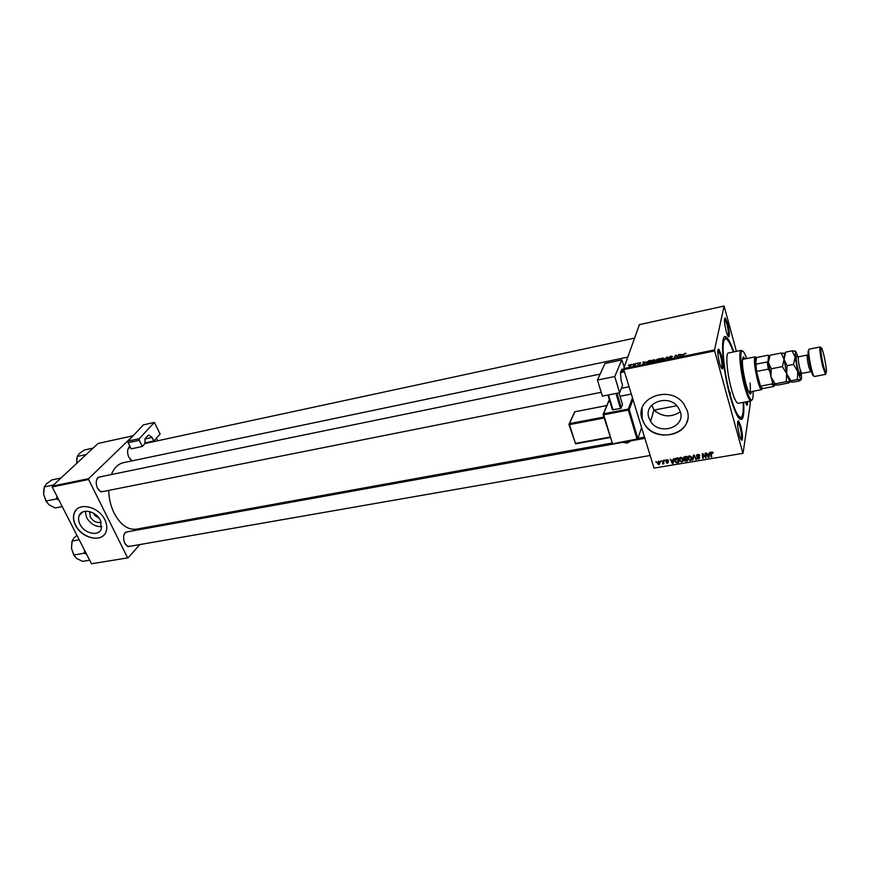 <?xml version="1.0" encoding="UTF-8"?>
<svg xmlns="http://www.w3.org/2000/svg" width="870" height="870" viewBox="0 0 870 870"><rect width="100%" height="100%" fill="white"/><g stroke="black" fill="none" stroke-linecap="round" stroke-linejoin="round"><path stroke-width="1.3" d="M101.257 522.25C96.896 523.305 93.242 521.511 90.295 516.9L89.73 511.625M93.971 513.463L94.428 515.203L99.158 518.248M79.975 524.295C84.27 533.571 98.625 536.768 101.301 528.971L100.507 520.456C96.309 511.245 82.128 507.928 79.257 515.421C78.137 518.074 78.387 521.032 79.975 524.295M85.238 511.277L86.587 517.596C90.371 523.892 95.461 526.883 101.844 526.589M75.472 525.252C81.649 538.552 102.247 543.076 106.01 531.831C107.358 528.199 106.977 524.164 104.846 519.738C98.886 506.579 78.626 501.794 74.472 512.441C72.819 516.258 73.156 520.521 75.472 525.252M76.516 509.537L74.592 512.31C72.949 516.127 73.287 520.401 75.603 525.121C80.964 536.475 97.69 542.271 104.074 534.909M680.362 411.793C685.723 427.507 659.079 435.848 650.597 421.385L648.868 417.698C643.343 402.669 668.791 393.381 678.121 407.301L680.362 411.793C671.118 417.73 662.298 417.132 653.914 409.955L651.847 405.115M642.114 419.09L644.452 424.125C656.328 444.983 694.836 433.347 687.213 410.64L683.831 403.963C670.226 384.214 634.176 397.786 642.114 419.09M642.104 408.269L642.158 418.948L644.496 423.984C653.903 440.394 684.092 437.784 687.496 419.895M727.668 323.64C729.234 330.056 729.691 334.385 729.049 336.625C728.353 337.299 727.385 335.461 726.135 331.1C724.242 322.89 723.949 318.507 725.275 317.963L727.668 323.64M728.038 336.19L728.146 336.059C728.745 334.004 728.32 330.013 726.874 324.086L724.525 318.779M747.689 401.548L747.406 404.996C746.928 405.572 746.242 404.572 745.351 401.973M746.438 404.528L746.808 401.712M740.751 425.974C742.414 432.814 742.882 437.512 742.143 440.046C741.457 440.742 740.522 439.067 739.348 435.022C737.325 426.213 737.053 421.461 738.521 420.786L740.751 425.974M741.077 439.589L741.218 439.448C741.903 437.099 741.468 432.771 739.924 426.452L737.695 421.58M721.263 354.873C722.937 361.659 723.405 366.281 722.676 368.749C721.915 369.522 720.871 367.662 719.566 363.171C717.522 354.362 717.261 349.675 718.772 349.109L721.263 354.873M721.556 368.325L721.719 368.151C722.404 365.878 721.969 361.615 720.425 355.341L717.902 349.936M104.933 491.158L100.811 491.811L97.483 488.2C95.7 483.937 95.82 480.37 97.853 477.489L101.91 476.488M98.43 489.745L100.376 491.322L102.508 491.637L601.213 392.316M131.696 545.99L127.781 546.556L124.823 543.271C123.018 538.889 123.203 535.235 125.367 532.309L129.249 531.483M125.606 544.598L127.357 546.066L129.347 546.393M130.032 459.175L132.12 460.861L128.793 457.207C127.107 453.074 127.205 449.681 129.075 447.006L129.902 446.31M131.685 460.415L132.871 460.698M743.622 402.299C744.154 410.89 743.73 416.382 742.349 418.774C739.424 421.798 735.357 414.337 730.126 396.383C722.024 367.782 719.925 331.187 726.374 337.114C728.56 338.8 731.028 343.726 733.769 351.904M738.565 417.817L740.848 417.404C742.839 416.697 743.611 411.695 743.165 402.386M627.803 357.102L123.42 462.677C118.168 463.895 114.133 467.853 111.338 474.552M108.696 490.408C108.88 498.466 110.686 506.014 114.1 513.05C120.419 524.795 127.857 530.167 136.427 529.156L611.784 443.069M655.425 409.803L655.491 411.727M623.801 369.587L623.703 368.575L714.542 349.892L714.672 350.925L623.801 369.587L654.033 468.103L743.056 453.313L750.31 403.528L749.799 401.146M743.056 453.313L654.033 468.103M714.542 349.892L724.101 306.044L736.411 351.36M650.858 361.496L653.577 359.723L655.099 360.31L654.066 361.441L652.38 362.105L650.858 361.496L651.021 362.05M645.486 361.985L643.082 363.997L643.082 361.92L645.583 362.29M685.255 353.176L686.136 353.655L685.147 353.448L682.656 355.841L683.766 354.079L685.321 353.416M669.15 357.124L671.02 356.124L672.477 356.526L669.737 356.928L671.651 357.581L669.965 358.483L668.606 358.114L671.085 357.711L669.237 357.407M663.669 359.756L667.377 356.896L667.551 358.951L666.986 359.071L666.833 357.309L663.669 359.756M659.71 359.669L662.429 357.896L663.973 358.473L662.951 359.614L661.254 360.278L659.71 359.669L659.873 360.224M628.281 365.269L629.053 364.813L628.281 365.269M623.703 368.575L639.406 324.63L724.101 306.044M655.936 359.908L659.819 358.462L658.231 360.876L656.143 361.267L656.013 360.147M682.113 354.427L679.742 356.45L679.6 354.373L682.2 354.742M677.523 356.08L679.046 354.492L677.512 356.907L675.892 355.46L674.043 357.613L675.588 355.199L677.686 356.624M639.602 362.616L640.722 362.921L638.711 363.214L639.994 363.736L637.645 364.117L639.45 363.834L638.156 363.345L639.657 362.79M648.552 360.843L650.977 360.289L649.379 362.692L647.389 363.084L646.508 362.442L648.618 361.061M629.053 365.715L631.098 364.367L632.175 364.747L629.173 366.118M633.306 364.236L634.078 363.78L633.306 364.236M635.143 364.16L636.188 363.345L634.991 365.096L633.338 365.411L635.296 364.66M636.981 363.475L637.764 363.018L636.981 363.475M664.539 460.176L665.158 460.752L664.539 460.176M660.917 460.806L661.537 461.383L660.917 460.806M680.601 457.348L682.983 459.023L682.863 461.165L681.525 462.122L679.122 460.393L680.601 457.348M673.51 458.631L674.087 458.533L673.043 463.503L672.39 463.623L670.313 459.186L671.401 460.306L673.239 459.991L673.51 458.631M684.668 456.717L686.767 456.358L687.224 461.089L684.298 460.85L684.505 459.208L683.581 458.403L684.668 456.717M693.499 455.195L694.195 455.075L696.337 459.534L693.945 455.804L692.542 460.186L693.499 455.195M713.128 452.824L712.66 453.411L711.867 452.541L711.388 453.531L711.682 456.913L711.127 457.011L710.812 453.509L711.747 451.987L713.128 452.824M705.113 453.194L705.668 453.096L706.092 457.87L702.862 454.314L703.264 458.349L702.699 458.446L702.264 453.683L705.505 457.228L705.113 453.194M714.672 350.925L742.828 453.009M709.485 452.443L710.094 452.335L708.952 457.381L708.278 457.5L706.212 453.009L707.31 454.14L709.202 453.814L709.485 452.443M697.751 454.401L699.85 455.673L697.87 454.945L697.033 455.902L699.687 457.348L698.74 459.186L696.783 458.022L698.599 458.642L699.317 457.837L696.489 456.032L697.751 454.401M689.301 455.858L691.693 457.533L691.563 459.686L690.214 460.643L687.8 458.914L689.301 455.858M668.475 460.621L666.953 460.132L666.463 460.882L668.421 462.068L667.584 463.199L666.192 462.688L667.91 462.231L665.876 460.893L666.855 459.719L668.475 460.621M676.534 458.109L678.078 457.848L678.557 462.568L676.577 462.84L675.24 462.003L675.729 458.37L676.534 458.109M658.492 461.154L660.167 462.253L659.112 464.645L657.448 463.482L658.492 461.154M662.983 460.447L663.527 460.35L663.897 463.764L663.277 463.155L662.635 464.047L662.983 460.447M655.98 461.655L656.6 462.231L655.98 461.655M52.2 486.972L52.254 486.134L88.664 478.641L88.609 479.49L52.2 486.972L91.47 563.782L128.075 557.833L139.82 544.566M155.621 526.72L156.72 525.48M128.075 557.833L91.47 563.782M88.664 478.641L133.034 435.783L98.103 443.45L52.254 486.134M88.609 479.49L127.52 557.648M600.148 374.111L99.484 476.988L97.647 478.108L96.483 480.316M623.235 442.232L126.889 531.907L125.128 532.918L123.975 534.887M130.119 446.734L127.879 449.398M723.253 339.43L725.504 338.963C720.806 338.734 723.416 370.957 730.311 395.382C734.476 409.944 737.988 417.285 740.848 417.404M705.972 456.5L705.516 457.968M702.982 453.759L702.862 454.314M703.145 456.989L702.699 458.446M702.993 457.011L702.677 453.618M705.516 453.129L705.505 457.228M710.04 452.346L708.952 457.381M708.441 456.652L708.278 457.5M707.658 454.096L708.539 456.924L709.05 454.412L707.549 454.662M708.539 456.924L708.832 455.38M709.17 453.825L709.05 454.412M712.867 452.313L712.66 453.411M712.747 452.193L712.595 452.998M711.975 451.965L711.867 452.541M711.562 455.543L711.127 457.011M711.399 455.575L711.105 452.302M711.029 452.389L710.812 453.509M699.491 454.945L699.317 455.826M699.436 454.869L699.273 455.673M699.099 454.575L698.969 455.173M698.001 454.368L697.87 454.945M698.86 458.577L698.74 459.186M699.469 457.109L699.317 457.837M699.11 456.891L698.991 457.457M696.729 454.912L696.489 456.032M695.967 458.762L695.793 459.632M694.097 455.086L693.945 455.804M693.412 458.653L692.542 460.186M692.846 458.74L693.531 455.184M691.846 458.403L691.563 459.686M691.835 458.316L691.215 458.958M690.345 460.023L690.214 460.643M687.996 456.761L687.8 458.914M688.638 456.108L688.583 456.935M691.346 457.968L691.574 457.218M691.03 459.403L690.878 457.044L689.421 456.402L688.638 459.458L690.073 460.099L691.03 459.403M691.324 456.761L691.139 457.598M689.551 455.826L689.421 456.402M684.777 459.599L684.603 458.816M684.375 459.316L684.114 460.447M683.874 457.12L683.581 458.403M684.853 456.685L684.233 458.555L686.419 458.599L686.669 456.369M684.951 458.838L684.755 460.545L686.626 460.632L686.615 457.75M686.626 460.632L686.473 459.153L684.766 459.643M686.8 457.718L686.473 459.153M686.419 458.599L686.267 457L684.712 457.294M686.397 456.413L686.267 457M668.171 460.067L667.975 460.828M668.073 461.568L667.91 462.231M666.474 460.904L666.333 461.448M666.083 460.067L665.876 460.893M672.575 462.862L672.39 463.623M673.576 458.62L673.239 459.991M672.64 463.057L673.456 459.142L673.108 460.578L671.629 460.828L672.64 463.057L673.108 460.578M671.781 460.241L671.629 460.828M676.708 462.296L676.577 462.84M675.098 458.969L674.892 461.23M675.718 458.37L675.664 459.175M677.023 458.033L675.446 461.165L676.458 462.285L677.947 462.111L678.002 457.859M677.947 462.111L677.589 458.501L676.893 458.62M677.719 457.914L677.589 458.501M683.146 459.969L682.863 461.165M683.135 459.838L682.515 460.458M681.667 461.502L681.525 462.122M679.318 458.218L679.122 460.393M679.959 457.587L679.905 458.403M682.667 459.458L682.885 458.751M682.341 460.893L682.189 458.555L680.721 457.892L679.938 460.926L681.384 461.589L682.341 460.893M682.624 458.262L682.428 459.099M680.851 457.326L680.721 457.892M657.938 462.351L657.448 463.482M659.71 462.666L660.08 462.035M659.003 464.232L659.645 462.394L658.612 461.568L657.981 463.395L659.003 464.232M659.841 461.644L659.645 462.394M661.178 460.763L660.993 461.47M663.745 462.427L663.353 463.862M663.712 462.427L663.277 463.155M663.647 461.72L663.136 462.568M663.125 461.992L663.473 460.36M664.789 460.132L664.604 460.85M656.241 461.611L656.045 462.318M657.927 360.941L658.351 359.952L656.469 360.224M656.981 361.137L657.861 360.702M656.524 360.419L656.121 360.789L656.904 360.898M658.536 359.669L659.068 358.864L656.491 359.799L658.688 360.18M662.559 359.527L663.429 358.581L662.309 358.168L660.254 359.571L662.635 359.788M667.333 359.005L666.833 357.309M671.357 357.94L671.151 357.222M683.918 354.623L683.766 354.079M680.177 356.352L679.6 354.373M680.797 355.569L681.732 354.753L680.199 355.069L680.231 356.113L680.895 355.895M678.633 355.145L678.48 354.601M675.74 355.743L675.588 355.199M676.621 356.613L676.175 355.08M677.186 356.972L676.947 356.124M643.582 363.584L643.082 361.92M644.159 363.116L645.105 362.312L643.604 362.616L643.572 363.66L644.246 363.432M649.074 362.757L650.238 360.68L649.411 360.615M646.671 362.997L646.508 362.442M647.595 363.051L649.009 362.529M649.531 360.832L647.16 362.094L647.519 362.801M653.685 361.365L654.555 360.408L653.457 359.995L651.402 361.398L653.761 361.615M630.184 365.922L631.62 364.878L629.662 365.465L630.239 366.096M730.365 395.045L730.147 392.316L730.365 395.045M745.198 358.853L743.371 356.907C741.534 359.973 742.349 368.837 745.786 383.485C747.721 390.445 749.342 393.969 750.636 394.056L751.593 391.565M750.223 393.969L750.832 391.707M746.667 358.56C744.405 352.219 742.697 349.881 741.544 351.534C739.652 354.329 741.642 372.501 745.383 386.095C747.461 393.664 749.32 398.199 750.973 399.721C752.659 400.809 753.355 398.003 753.061 391.282M751.984 399.928L751.147 400.896L750.321 400.602C748.624 399.036 746.699 394.36 744.557 386.574C740.696 372.556 738.652 353.84 740.609 350.969L741.262 350.371L742.414 350.958M741.262 350.371L728.375 353.002C725.352 352.894 727.037 373.502 731.431 389.097C734.095 398.482 736.357 403.212 738.217 403.31L751.147 400.896M733.312 351.991C730.224 343.182 727.614 338.832 725.504 338.963M750.06 382.985C750.614 388.531 750.408 391.522 749.451 391.968L748.341 391.108M742.36 360.495L743.067 359.277M744.448 359.005L743.023 357.135M56.963 496.281L56.409 498.956L45.925 501.055L43.62 494.269L46.523 502.153M53.472 484.992L44.283 486.885L46.61 483.687L51.863 479.903L60.987 478M43.815 489.06L43.62 494.269L44.283 486.885M56.409 498.956L58.866 500.022M62.227 506.579L55.125 507.971L49.057 504.817L45.925 501.055M86.195 454.531L77.267 456.456L79.322 453.542L84.238 450.029L93.101 448.094M76.962 457.783L76.614 463.449L77.267 456.456M84.727 550.59L84.183 553.211L86.576 554.201M79.203 539.781L72.134 541.064L73.896 538.03L76.941 535.354M84.183 553.211L73.776 555.027L71.47 548.307L72.134 541.064M89.632 560.182L82.585 561.389L76.712 558.475L73.776 555.027M71.927 541.879L71.47 548.307L74.222 555.876M762.294 388.76L761.174 389.423C758.444 387.672 753.442 364.019 754.594 358.299L755.29 356.83L756.171 357.429M767.264 361.942L768.134 361.126L769.417 370.446L768.264 369.163L767.264 361.942L755.595 364.258L756.574 357.516L755.551 358.821L756.563 371.457L760.445 386.182L762.588 388.585M768.264 369.163L756.563 371.457L760.445 386.182L772.103 383.953L772.516 382.376L774.072 385.421L774.572 384.975M774.496 385.66L773.637 386.487L772.103 383.953M762.033 388.694L773.637 386.487M768.232 360.3L768.134 361.126M769.145 355.884L768.123 355.199L756.574 357.516M769.417 370.446L769.885 372.262M772.049 380.581L772.516 382.376M813.613 375.677C813.048 376.503 812.036 374.089 810.59 368.445C808.1 357.015 807.447 350.958 808.643 350.262M820.171 346.967L809.013 349.196C808.186 351.36 808.969 357.831 811.373 368.608C812.678 373.752 813.668 376.395 814.353 376.514L825.532 374.383L822.65 366.433C820.606 357.385 819.692 351.056 819.921 347.445L820.91 347.902M823.868 355.178C822.346 349.109 821.345 346.728 820.889 348.022C820.682 351.437 821.541 357.407 823.477 365.955L825.793 373.143C827.065 373.067 826.424 367.086 823.868 355.178M770.059 355.243L769.123 356.504C768.275 356.156 768.025 358.135 768.373 362.442L770.059 355.243L781.108 353.035L784.066 359.332L782.402 366.596L771.277 368.771L768.373 362.442L770.929 376.743L771.277 368.771M784.664 353.394L784.066 359.332L785.719 352.111L784.664 353.394L781.108 353.035M782.402 366.596L786.665 373.708L786.262 381.68L775.17 383.8L770.929 376.743C772.179 381.43 773.245 384.116 774.126 384.834M786.262 381.68L789.808 381.897L788.731 382.974L777.769 385.062L774.191 384.866L775.17 383.8M797.986 356.863L795.648 351.197L795.147 357.135L797.768 371.566L800.824 379.798L799.671 380.897L793.309 382.104L789.808 381.897L790.895 380.799L786.665 373.708L787.067 365.683L784.066 359.332L786.665 373.708L789.764 381.876M795.648 351.197L792.124 350.827L795.147 357.135L793.516 364.421L797.768 371.566L797.333 379.57L800.824 379.798C801.542 380.038 801.694 378.004 801.259 373.687L801.248 373.567M797.333 379.57L790.895 380.799M793.516 364.421L787.067 365.683M792.124 350.827L785.719 352.111M825.869 373.241L825.532 374.383M144.811 442.939L153.816 441.003L160.124 434.043L154.381 422.418L143.376 424.864L128.118 441.101L139.287 438.665L154.381 422.418M153.816 441.003L152.054 437.447L144.844 439.013M139.287 438.665L139.254 440.296L142.365 446.473L144.953 443.515L634.6 338.104M145.094 443.482L144.909 438.937L147.878 435.707L148.846 435.13L152.054 437.447M139.254 440.296L128.075 442.721L131.196 448.866L142.365 446.473M128.075 442.721L128.118 441.101M148.281 442.797L148.009 442.254M157.709 440.764L156.404 438.143M153.762 441.014L154.033 441.558M148.117 442.232L148.389 442.776M153.185 441.742L152.913 441.188M619.603 392.729L602.377 396.133L597.472 380.049L614.753 376.536L619.603 392.729L622.572 385.356L621.126 380.494L620.451 372.545L622.061 369.01L623.42 371.294L620.734 371.849M624.236 367.086L621.832 359.897L604.9 363.519L597.472 380.049M621.735 360.006L614.753 376.536M620.408 372.643L623.627 371.979L623.42 371.294M623.627 371.979L623.92 369.989M618.972 392.849L622.572 404.898L620.484 408.498L612.426 409.759L607.967 395.034M616.917 393.262L621.354 408.041M620.484 408.498L615.96 393.447M608.5 394.926L613.035 409.922M704.428 455.673L704.287 456.358M703.547 454.51L703.406 455.173M705.635 454.673L705.352 456.108M698.034 456.554L697.914 457.141M694.673 456.076L694.477 456.978M686.017 460.73L685.886 461.317M685.723 458.718L685.593 459.306M685.375 456.587L685.245 457.174M673.141 460.621L672.793 462.046M677.393 462.209L677.262 462.786M663.473 460.393L663.114 461.818M667.192 359.027L666.855 357.853M800.215 369.924C800.889 377.406 800.128 377.352 797.899 369.761C795.561 358.462 795.321 354.155 797.214 356.83M799.867 368.619L801.748 373.426L800.074 374.089C799.813 374.937 799.117 373.426 797.975 369.565C796.148 361.05 795.724 356.809 796.702 356.82L798.497 356.798C797.931 358.125 798.388 362.061 799.867 368.619M811.46 371.664L810.622 371.718L808.785 366.89C807.316 360.31 806.838 356.363 807.36 355.047L798.497 356.798M623.116 442.003L626.846 442.678L631.642 440.459M612.621 443.82L636.981 439.024L628.347 410.074L603.682 414.794L612.458 443.461L603.117 414.762M603.389 413.859L609.326 399.537M632.99 399.547L629.217 409.607L637.84 438.556L641.603 427.627M637.144 439.404L612.719 443.885L637.231 439.448L637.84 438.556L629.13 409.422L632.914 399.308M609.402 399.787L603.606 413.783L628.26 409.063L632.479 397.873M631.315 394.088L620.005 396.318M604.117 418.035L569.48 424.614L575.44 443.406L609.946 437.077M606.825 405.572L574.907 411.771L569.415 423.625L603.823 417.067M610.066 437.469L575.722 443.82L610.087 437.534M575.614 443.754L568.958 424.593M569.263 423.668L574.613 411.901M631.479 440.633L627.172 443.026M575.059 411.738L606.847 405.518M568.915 424.429L569.48 424.614L569.415 423.625L568.915 424.429M636.981 439.024L637.819 438.6L636.981 439.024M603.073 414.609L603.682 414.794L603.606 413.783L603.073 414.609M628.347 410.074L629.13 409.422L628.26 409.063L628.347 410.074M650.597 421.385L653.914 409.955M728.146 336.059L729.049 336.625M746.525 404.43L747.406 404.996M741.218 439.448L742.143 440.046M721.719 368.151L722.676 368.749M724.59 336.94L725.558 336.744M740.348 417.491L742.349 418.774M644.529 437.142L637.917 438.339M724.993 339.072L726.374 337.114M128.858 447.615L129.075 447.006M125.128 532.918L125.367 532.309M97.647 478.108L97.853 477.489M718.12 350.023L718.772 349.109M737.869 421.667L738.521 420.786M724.656 318.844L725.275 317.963M82.683 512.006L79.257 515.421M703.569 455.391L703.699 454.716M712.486 452.77L712.617 452.106M699.099 455.325L699.241 454.673M697.011 458.533L697.142 457.924M699.23 457.653L699.36 457.033M696.707 456.5L697.011 455.064M688.181 459.741L688.377 458.903M690.878 457.044L691.019 456.402M684.298 460.85L684.625 459.414M683.733 458.74L684.059 457.305M667.834 460.491L667.975 459.904M665.985 461.122L666.289 459.915M675.24 462.003L675.446 461.165M679.481 461.198L679.677 460.371M682.189 458.555L682.33 457.924M657.666 463.982L657.905 463.057M659.471 462.003L659.623 461.426M659.841 359.386L660.112 360.31M677.458 356.2L677.61 356.743M646.627 362.17L646.899 363.073M650.977 361.235L651.249 362.137M629.151 365.52L629.347 366.172M741.544 351.534L740.609 350.969M750.973 399.721L750.321 400.602M629.075 386.769L621.387 388.303M127.955 546.643L650.151 455.488M631.663 440.709L644.887 438.328M755.812 357.809L754.877 357.233M755.29 356.83L743.056 359.288M761.707 389.64L749.44 391.968M676.806 405.746L653.99 410.074M761.826 388.542L761.174 389.423M774.072 385.421L773.419 386.313M820.889 348.022L819.921 347.445M784.087 353.753L782.967 353.068M795.093 351.578L793.908 350.86M810.622 371.718L801.748 373.426M807.36 355.047L808.154 354.786M825.793 373.143L825.119 374.046M623.453 442.438L627.107 443.102L631.794 440.437M605.009 363.41L621.832 359.897M631.305 394.045L619.995 396.263"/></g></svg>
